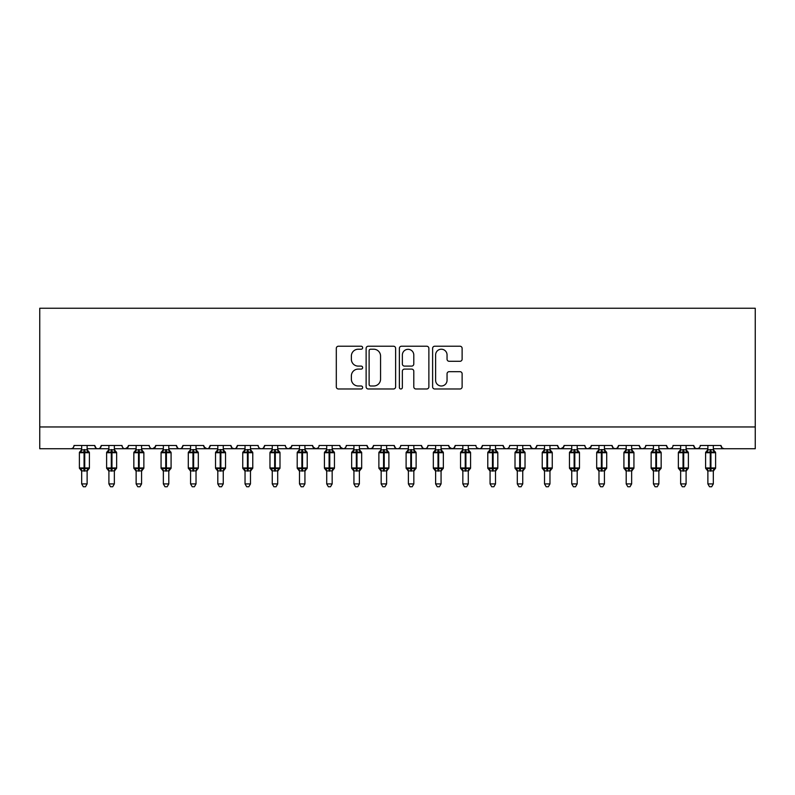 <?xml version="1.0" encoding="UTF-8"?>
<svg xmlns="http://www.w3.org/2000/svg" width="795" height="795" viewBox="0 0 795 795"><rect width="100%" height="100%" fill="white"/><g stroke="black" fill="none" stroke-linecap="round" stroke-linejoin="round"><path stroke-width="1.19" d="M362.649 347.723A1.501 1.501 0 0 0 361.159 346.222L338.441 346.222A2.137 2.137 0 0 0 336.305 348.369L336.305 386.847A2.137 2.137 0 0 0 338.441 388.984L361.159 388.984A1.501 1.501 0 0 0 362.649 387.493A1.501 1.501 0 0 0 361.159 385.992L358.217 385.992A6.837 6.837 0 0 1 351.37 379.155L351.37 375.946A6.837 6.837 0 0 1 358.217 369.099L361.159 369.099A1.501 1.501 0 0 0 362.649 367.608A1.501 1.501 0 0 0 361.159 366.107L358.217 366.107A6.837 6.837 0 0 1 351.37 359.27L351.37 356.061A6.837 6.837 0 0 1 358.217 349.224L361.159 349.224A1.501 1.501 0 0 0 362.649 347.723M459.977 361.298A2.137 2.137 0 0 0 462.124 359.161L462.124 348.369A2.137 2.137 0 0 0 459.977 346.222L434.756 346.222A2.137 2.137 0 0 0 432.619 348.369L432.619 386.847A2.137 2.137 0 0 0 434.756 388.984L459.977 388.984A2.137 2.137 0 0 0 462.124 386.847L462.124 373.809A2.137 2.137 0 0 0 459.977 371.672L449.185 371.672A2.137 2.137 0 0 0 447.048 373.809L447.048 380.268A5.714 5.714 0 0 1 441.324 385.992A5.714 5.714 0 0 1 435.61 380.268L435.61 354.938A5.714 5.714 0 0 1 441.324 349.224A5.714 5.714 0 0 1 447.048 354.938L447.048 359.161A2.137 2.137 0 0 0 449.185 361.298L459.977 361.298M39.75 426.955L755.25 426.955L755.25 308.251L39.75 308.251L39.75 448.738L70.785 448.738C72.524 448.797 73.607 447.714 74.054 445.468L94.744 445.468L95.937 448.002M395.632 348.369A2.137 2.137 0 0 0 393.495 346.222L368.264 346.222A2.137 2.137 0 0 0 366.127 348.369L366.127 386.847A2.137 2.137 0 0 0 368.264 388.984L393.495 388.984A2.137 2.137 0 0 0 395.632 386.847L395.632 348.369M401.505 346.222L426.736 346.222A2.137 2.137 0 0 1 428.873 348.369L428.873 386.847A2.137 2.137 0 0 1 426.736 388.984L415.944 388.984A2.137 2.137 0 0 1 413.798 386.847L413.798 371.245A2.137 2.137 0 0 0 411.661 369.099L404.506 369.099A2.137 2.137 0 0 0 402.359 371.245L402.359 387.493A1.501 1.501 0 0 1 400.869 388.984A1.501 1.501 0 0 1 399.368 387.493L399.368 348.369A2.137 2.137 0 0 1 401.505 346.222M87.122 448.738L98.014 448.738C96.284 448.797 95.191 447.714 94.744 445.468A3.269 3.269 0 0 0 98.014 448.738A3.269 3.269 0 0 0 101.283 445.468L121.973 445.468A3.269 3.269 0 0 0 125.242 448.738A3.269 3.269 0 0 0 128.512 445.468L149.202 445.468A3.269 3.269 0 0 0 152.461 448.738A3.269 3.269 0 0 0 155.731 445.468L176.42 445.468A3.269 3.269 0 0 0 179.69 448.738A3.269 3.269 0 0 0 182.959 445.468L203.649 445.468A3.269 3.269 0 0 0 206.919 448.738A3.269 3.269 0 0 0 210.188 445.468L230.878 445.468A3.269 3.269 0 0 0 234.147 448.738A3.269 3.269 0 0 0 237.407 445.468L258.107 445.468A3.269 3.269 0 0 0 261.366 448.738A3.269 3.269 0 0 0 264.636 445.468L285.326 445.468A3.269 3.269 0 0 0 288.595 448.738A3.269 3.269 0 0 0 291.864 445.468L312.554 445.468A3.269 3.269 0 0 0 315.824 448.738A3.269 3.269 0 0 0 319.093 445.468L339.783 445.468A3.269 3.269 0 0 0 343.052 448.738A3.269 3.269 0 0 0 346.312 445.468L367.012 445.468A3.269 3.269 0 0 0 370.271 448.738A3.269 3.269 0 0 0 373.541 445.468L394.231 445.468A3.269 3.269 0 0 0 397.5 448.738A3.269 3.269 0 0 0 400.769 445.468L421.459 445.468A3.269 3.269 0 0 0 424.729 448.738A3.269 3.269 0 0 0 427.988 445.468L448.688 445.468A3.269 3.269 0 0 0 451.948 448.738A3.269 3.269 0 0 0 455.217 445.468L475.907 445.468A3.269 3.269 0 0 0 479.176 448.738A3.269 3.269 0 0 0 482.446 445.468L503.136 445.468A3.269 3.269 0 0 0 506.405 448.738A3.269 3.269 0 0 0 509.675 445.468L530.364 445.468A3.269 3.269 0 0 0 533.634 448.738A3.269 3.269 0 0 0 536.893 445.468L557.593 445.468A3.269 3.269 0 0 0 560.853 448.738A3.269 3.269 0 0 0 564.122 445.468L584.812 445.468A3.269 3.269 0 0 0 588.081 448.738A3.269 3.269 0 0 0 591.351 445.468L612.041 445.468A3.269 3.269 0 0 0 615.31 448.738A3.269 3.269 0 0 0 618.58 445.468L639.269 445.468A3.269 3.269 0 0 0 642.539 448.738A3.269 3.269 0 0 0 645.798 445.468L666.488 445.468A3.269 3.269 0 0 0 669.758 448.738A3.269 3.269 0 0 0 673.027 445.468L693.717 445.468A3.269 3.269 0 0 0 696.986 448.738A3.269 3.269 0 0 0 700.256 445.468L720.946 445.468L722.138 448.002M693.717 445.468L694.909 448.002M658.866 448.738L669.758 448.738C668.029 448.797 666.935 447.714 666.488 445.468L667.691 448.002M645.798 445.468L645.192 447.366M631.647 448.738L642.539 448.738C640.8 448.797 639.717 447.714 639.269 445.468L640.462 448.002M618.58 445.468L617.377 448.002M612.041 445.468L613.233 448.002M591.351 445.468L590.158 448.002M577.19 448.738L588.081 448.738C586.352 448.797 585.259 447.714 584.812 445.468L585.418 447.366M564.122 445.468L562.93 448.002M549.961 448.738L560.853 448.738C559.124 448.797 558.03 447.714 557.593 445.468L558.786 448.002M522.742 448.738L533.634 448.738C535.363 448.797 536.456 447.714 536.893 445.468L535.701 448.002M530.364 445.468L531.557 448.002M495.514 448.738L506.405 448.738C504.676 448.797 503.583 447.714 503.136 445.468L504.328 448.002M468.285 448.738L479.176 448.738C480.915 448.797 481.999 447.714 482.446 445.468L481.253 448.002M455.217 445.468L454.024 448.002L451.948 448.738L449.036 446.949M448.688 445.468L449.881 448.002M421.459 445.468L422.652 448.002L424.729 448.738C426.458 448.797 427.551 447.714 427.988 445.468M386.609 448.738L397.5 448.738C395.771 448.797 394.678 447.714 394.231 445.468L395.423 448.002M373.541 445.468L372.348 448.002L370.271 448.738C368.542 448.797 367.449 447.714 367.012 445.468L368.204 448.002M339.783 445.468L340.976 448.002M312.554 445.468L313.747 448.002M291.864 445.468L290.672 448.002M250.475 448.738L261.366 448.738C263.105 448.797 264.188 447.714 264.636 445.468L263.443 448.002M223.256 448.738L234.147 448.738C235.877 448.797 236.97 447.714 237.407 445.468L236.214 448.002M230.878 445.468L232.07 448.002M196.027 448.738L206.919 448.738C208.648 448.797 209.741 447.714 210.188 445.468L208.986 448.002M203.649 445.468L204.842 448.002M168.798 448.738L179.69 448.738C181.429 448.797 182.512 447.714 182.959 445.468L181.767 448.002M190.581 448.738L179.69 448.738C177.961 448.797 176.868 447.714 176.42 445.468L177.623 448.002M155.731 445.468L154.538 448.002M128.512 445.468L127.309 448.002M108.905 448.738L98.014 448.738C99.743 448.797 100.836 447.714 101.283 445.468L100.091 448.002M720.946 445.468A3.269 3.269 0 0 0 724.215 448.738L722.108 447.973M755.25 426.955L755.25 448.738L713.324 448.738M70.785 448.738C72.524 448.797 73.607 447.714 74.054 445.468A3.269 3.269 0 0 1 70.785 448.738L81.676 448.738M114.351 448.738L125.242 448.738L128.154 446.949M136.134 448.738L125.242 448.738C123.503 448.797 122.42 447.714 121.973 445.468M141.58 448.738L152.461 448.738L155.383 446.949M163.353 448.738L152.461 448.738C150.732 448.797 149.649 447.714 149.202 445.468M217.81 448.738L206.919 448.738L204.007 446.949M245.039 448.738L234.147 448.738L232.041 447.973M272.258 448.738L261.366 448.738C259.637 448.797 258.544 447.714 258.107 445.468M277.703 448.738L288.595 448.738L291.507 446.949M299.486 448.738L288.595 448.738C286.866 448.797 285.773 447.714 285.326 445.468M304.932 448.738L315.824 448.738L317.921 447.973M326.715 448.738L315.824 448.738L312.912 446.949M332.161 448.738L343.052 448.738C344.782 448.797 345.875 447.714 346.312 445.468M353.934 448.738L343.052 448.738L340.131 446.949M408.392 448.738L397.5 448.738C399.229 448.797 400.322 447.714 400.769 445.468M490.068 448.738L479.176 448.738L477.079 447.973M517.297 448.738L506.405 448.738C508.134 448.797 509.227 447.714 509.675 445.468M544.525 448.738L533.634 448.738L531.527 447.973M571.744 448.738L560.853 448.738L563.774 446.949M598.973 448.738L588.081 448.738L590.993 446.949M604.419 448.738L615.31 448.738L617.407 447.973M626.202 448.738L615.31 448.738L613.203 447.973M653.42 448.738L642.539 448.738L644.636 447.973M680.649 448.738L669.758 448.738L671.864 447.973M686.095 448.738L696.986 448.738L699.093 447.973M707.878 448.738L696.986 448.738L694.88 447.973M370.619 349.224A1.501 1.501 0 0 0 369.118 350.714L369.118 384.492A1.501 1.501 0 0 0 370.619 385.992L373.72 385.992A6.837 6.837 0 0 0 380.557 379.155L380.557 356.061A6.837 6.837 0 0 0 373.72 349.224L370.619 349.224M413.798 355.047A5.714 5.714 0 0 0 408.083 349.323A5.714 5.714 0 0 0 402.359 355.047L402.359 363.971A2.137 2.137 0 0 0 404.506 366.107L411.661 366.107A2.137 2.137 0 0 0 413.798 363.971L413.798 355.047M81.676 471.236L79.391 467.957L89.408 467.957L89.408 452.713L88.692 451.689A1.093 1.093 0 0 1 89.408 452.713L79.391 452.713A1.093 1.093 0 0 1 80.106 451.689L79.391 452.713L79.391 467.957A1.093 1.093 0 0 0 80.106 468.98L80.891 468.175L84.071 468.941L87.917 468.175L88.384 468.871A2.395 2.286 0 0 0 87.122 470.888L81.676 470.888A2.395 2.286 0 0 0 80.424 468.871M89.408 467.957A1.093 1.093 0 0 1 88.692 468.98L89.408 467.957L89.408 452.713M81.676 449.791L81.676 449.791A2.395 2.286 180 0 1 80.424 451.798L80.891 452.504L81.676 449.9L87.122 449.791A2.395 2.286 180 0 0 88.384 451.798L87.917 452.504L84.727 451.739L80.891 452.504M87.122 470.869L87.122 483.916L81.676 483.916L81.676 470.869M87.122 445.468L87.122 449.801M81.676 445.468L81.676 449.9M87.47 451.272L87.917 452.504M80.891 468.175L81.676 470.769M87.917 468.175L87.122 470.769M87.122 483.916L85.492 486.749L83.316 486.749L81.676 483.916M108.905 471.236L106.619 467.957L116.636 467.957L116.636 452.713L115.921 451.689A1.093 1.093 0 0 1 116.636 452.713L106.619 452.713A1.093 1.093 0 0 1 107.335 451.689L106.619 452.713L106.619 467.957A1.093 1.093 0 0 0 107.335 468.98L108.11 468.175L111.3 468.941L115.136 468.175L115.603 468.871A2.395 2.286 0 0 0 114.351 470.888L108.905 470.888A2.395 2.286 0 0 0 107.643 468.871M116.636 467.957A1.093 1.093 0 0 1 115.921 468.98L116.636 467.957L116.636 452.713M108.905 449.791L108.905 449.791A2.395 2.286 180 0 1 107.643 451.798L108.11 452.504L108.905 449.9L114.351 449.791A2.395 2.286 180 0 0 115.603 451.798L115.136 452.504L111.956 451.739L108.11 452.504M136.134 471.236L133.838 467.957L143.865 467.957L143.865 452.713L143.15 451.689A1.093 1.093 0 0 1 143.865 452.713L133.838 452.713A1.093 1.093 0 0 1 134.554 451.689L133.838 452.713L133.838 467.957A1.093 1.093 0 0 0 134.554 468.98L135.339 468.175L138.529 468.941L142.365 468.175L142.832 468.871A2.395 2.286 0 0 0 141.58 470.888L136.134 470.888A2.395 2.286 0 0 0 134.872 468.871M143.865 467.957A1.093 1.093 0 0 1 143.15 468.98L143.865 467.957L143.865 452.713M136.134 449.791L136.134 449.791A2.395 2.286 180 0 1 134.872 451.798L135.339 452.504L136.124 449.9L141.58 449.791A2.395 2.286 180 0 0 142.832 451.798L142.365 452.504L139.175 451.739L135.339 452.504M163.353 471.236L161.067 467.957L171.084 467.957L171.084 452.713L170.378 451.689A1.093 1.093 0 0 1 171.084 452.713L161.067 452.713A1.093 1.093 0 0 1 161.783 451.689L161.067 452.713L161.067 467.957A1.093 1.093 0 0 0 161.783 468.98L162.568 468.175L165.748 468.941L169.593 468.175L170.06 468.871A2.395 2.286 0 0 0 168.798 470.888L163.353 470.888A2.395 2.286 0 0 0 162.101 468.871M171.084 467.957A1.093 1.093 0 0 1 170.378 468.98L171.084 467.957L171.084 452.713M163.353 449.791L163.353 449.791A2.395 2.286 180 0 1 162.101 451.798L162.568 452.504L163.353 449.9L168.798 449.791A2.395 2.286 180 0 0 170.06 451.798L169.593 452.504L166.403 451.739L162.568 452.504M196.464 450.815L197.597 451.689A1.093 1.093 0 0 1 198.313 452.713L188.296 452.713A1.093 1.093 0 0 1 189.011 451.689L188.296 452.713L188.296 467.957A1.093 1.093 0 0 0 189.011 468.98L189.796 468.175L192.976 468.941L196.822 468.175L197.289 468.871A2.395 2.286 0 0 0 196.027 470.888L190.581 470.888A2.395 2.286 0 0 0 189.319 468.871M198.313 467.957A1.093 1.093 0 0 1 197.597 468.98L198.313 467.957L198.313 452.713L198.313 467.957L193.632 467.957L193.632 451.739L189.796 452.504L189.319 451.798A2.395 2.286 180 0 0 190.581 449.791L190.581 449.791M114.351 470.869L114.351 483.916L108.905 483.916L108.905 470.869M114.351 445.468L114.351 449.801M108.905 445.468L108.905 449.9M114.689 451.272L115.136 452.504M108.11 468.175L108.905 470.769M115.136 468.175L114.351 470.769M114.351 483.916L112.711 486.749L110.535 486.749L108.905 483.916M141.58 470.869L141.58 483.916L136.134 483.916L136.134 470.869M141.58 445.468L141.58 449.801M136.134 445.468L136.124 449.9M141.917 451.272L142.365 452.504M135.339 468.175L136.124 470.769M142.365 468.175L141.58 470.769M141.58 483.916L139.94 486.749L137.764 486.749L136.134 483.916M168.798 470.869L168.798 483.916L163.353 483.916L163.353 470.869M168.798 445.468L168.798 449.801M163.353 445.468L163.353 449.9M169.146 451.272L169.593 452.504M162.568 468.175L163.353 470.769M169.593 468.175L168.798 470.769M168.798 483.916L167.169 486.749L164.992 486.749L163.353 483.916M196.027 470.869L196.027 483.916L190.581 483.916L190.581 470.869M196.027 445.468L196.027 449.791A2.395 2.286 180 0 0 197.289 451.798L196.822 452.504L193.632 451.739L193.632 449.582L196.027 449.801M190.581 445.468L190.581 449.9L193.632 449.582M189.796 452.504L190.581 449.9M196.375 451.272L196.822 452.504M189.796 468.175L190.581 470.769L189.796 468.175M196.822 468.175L196.027 470.769M196.027 483.916L194.397 486.749L192.221 486.749L190.581 483.916M223.683 450.815L224.826 451.689A1.093 1.093 0 0 1 225.542 452.713L215.524 452.713A1.093 1.093 0 0 1 216.24 451.689L215.524 452.713L215.524 467.957A1.093 1.093 0 0 0 216.24 468.98L217.015 468.175L220.205 468.941L224.041 468.175L224.508 468.871A2.395 2.286 0 0 0 223.256 470.888L217.81 470.888A2.395 2.286 0 0 0 216.548 468.871M225.542 467.957A1.093 1.093 0 0 1 224.826 468.98L225.542 467.957L225.542 452.713L225.542 467.957L220.861 467.957L220.861 451.739L217.015 452.504L216.548 451.798A2.395 2.286 180 0 0 217.81 449.791L217.81 449.791M223.256 470.869L223.256 483.916L217.81 483.916L217.81 470.869M223.256 445.468L223.256 449.791A2.395 2.286 180 0 0 224.508 451.798L224.041 452.504L220.861 451.739L220.861 449.582L223.256 449.801M217.81 445.468L217.81 449.9L220.861 449.582M217.015 452.504L217.81 449.9M223.594 451.272L224.041 452.504M217.015 468.175L217.81 470.769L217.015 468.175M224.041 468.175L223.256 470.769M223.256 483.916L221.616 486.749L219.44 486.749L217.81 483.916M250.912 450.815L252.055 451.689A1.093 1.093 0 0 1 252.77 452.713L242.743 452.713A1.093 1.093 0 0 1 243.459 451.689L242.743 452.713L242.743 467.957A1.093 1.093 0 0 0 243.459 468.98L244.244 468.175L247.434 468.941L251.27 468.175L251.737 468.871A2.395 2.286 0 0 0 250.475 470.888L245.039 470.888A2.395 2.286 0 0 0 243.777 468.871M252.77 467.957A1.093 1.093 0 0 1 252.055 468.98L252.77 467.957L252.77 452.713L252.77 467.957L248.08 467.957L248.08 451.739L244.244 452.504L243.777 451.798A2.395 2.286 180 0 0 245.039 449.791L245.039 449.791M250.475 470.869L250.475 483.916L245.039 483.916L245.039 470.869M250.475 445.468L250.475 449.791A2.395 2.286 180 0 0 251.737 451.798L251.27 452.504L248.08 451.739L248.08 449.582L250.475 449.801M245.039 445.468L245.029 449.9L248.08 449.582M244.244 452.504L245.029 449.9M250.823 451.272L251.27 452.504M244.244 468.175L245.029 470.769L244.244 468.175M251.27 468.175L250.485 470.769M250.475 483.916L248.845 486.749L246.669 486.749L245.039 483.916M278.141 450.815L279.274 451.689A1.093 1.093 0 0 1 279.989 452.713L269.972 452.713A1.093 1.093 0 0 1 270.688 451.689L269.972 452.713L269.972 467.957A1.093 1.093 0 0 0 270.688 468.98L271.473 468.175L274.653 468.941L278.498 468.175L278.966 468.871A2.395 2.286 0 0 0 277.703 470.888L272.258 470.888A2.395 2.286 0 0 0 271.006 468.871M279.989 467.957A1.093 1.093 0 0 1 279.274 468.98L279.989 467.957L279.989 452.713L279.989 467.957L275.309 467.957L275.309 451.739L271.473 452.504L271.006 451.798A2.395 2.286 180 0 0 272.258 449.791L272.258 449.791M277.703 470.869L277.703 483.916L272.258 483.916L272.258 470.869M277.703 445.468L277.703 449.791A2.395 2.286 180 0 0 278.966 451.798L278.498 452.504L275.309 451.739L275.309 449.582L277.703 449.801M272.258 445.468L272.258 449.9L275.309 449.582M271.473 452.504L272.258 449.9M278.051 451.272L278.498 452.504M271.473 468.175L272.258 470.769L271.473 468.175M278.498 468.175L277.703 470.769M277.703 483.916L276.074 486.749L273.897 486.749L272.258 483.916M305.359 450.815L306.502 451.689A1.093 1.093 0 0 1 307.218 452.713L297.201 452.713A1.093 1.093 0 0 1 297.916 451.689L297.201 452.713L297.201 467.957A1.093 1.093 0 0 0 297.916 468.98L298.691 468.175L301.881 468.941L305.717 468.175L306.194 468.871A2.395 2.286 0 0 0 304.932 470.888L299.486 470.888A2.395 2.286 0 0 0 298.224 468.871M307.218 467.957A1.093 1.093 0 0 1 306.502 468.98L307.218 467.957L307.218 452.713L307.218 467.957L302.537 467.957L302.537 451.739L298.691 452.504L298.224 451.798A2.395 2.286 180 0 0 299.486 449.791L299.486 449.791M304.932 470.869L304.932 483.916L299.486 483.916L299.486 470.869M304.932 445.468L304.932 449.791A2.395 2.286 180 0 0 306.194 451.798L305.717 452.504L302.537 451.739L302.537 449.582L304.932 449.801M299.486 445.468L299.486 449.9L302.537 449.582M298.691 452.504L299.486 449.9M305.28 451.272L305.717 452.504M298.691 468.175L299.486 470.769L298.691 468.175M305.717 468.175L304.932 470.769M304.932 483.916L303.293 486.749L301.116 486.749L299.486 483.916M326.715 471.236L324.43 467.957L334.447 467.957L334.447 452.713L333.731 451.689A1.093 1.093 0 0 1 334.447 452.713L324.43 452.713A1.093 1.093 0 0 1 325.135 451.689L324.43 452.713L324.43 467.957A1.093 1.093 0 0 0 325.135 468.98L325.92 468.175L329.11 468.941L332.946 468.175L333.413 468.871A2.395 2.286 0 0 0 332.161 470.888L326.715 470.888A2.395 2.286 0 0 0 325.453 468.871M334.447 467.957A1.093 1.093 0 0 1 333.731 468.98L334.447 467.957L334.447 452.713M326.715 449.791L326.715 449.791A2.395 2.286 180 0 1 325.453 451.798L325.92 452.504L326.715 449.9L332.161 449.791A2.395 2.286 180 0 0 333.413 451.798L332.946 452.504L329.766 451.739L325.92 452.504M332.161 470.869L332.161 483.916L326.715 483.916L326.715 470.869M332.161 445.468L332.161 449.801M326.715 445.468L326.715 449.9M332.499 451.272L332.946 452.504M325.92 468.175L326.715 470.769L325.92 468.175M332.946 468.175L332.161 470.769M332.161 483.916L330.521 486.749L328.345 486.749L326.715 483.916M353.934 471.236L351.648 467.957L361.675 467.957L361.675 452.713L360.96 451.689A1.093 1.093 0 0 1 361.675 452.713L351.648 452.713A1.093 1.093 0 0 1 352.364 451.689L351.648 452.713L351.648 467.957A1.093 1.093 0 0 0 352.364 468.98L353.149 468.175L356.339 468.941L360.175 468.175L360.642 468.871A2.395 2.286 0 0 0 359.38 470.888L353.934 470.888A2.395 2.286 0 0 0 352.682 468.871M361.675 467.957A1.093 1.093 0 0 1 360.96 468.98L361.675 467.957L361.675 452.713M353.934 449.791L353.934 449.791A2.395 2.286 180 0 1 352.682 451.798L353.149 452.504L353.934 449.9L359.38 449.791A2.395 2.286 180 0 0 360.642 451.798L360.175 452.504L356.985 451.739L353.149 452.504M359.38 470.869L359.38 483.916L353.934 483.916L353.934 470.869M359.38 445.468L359.38 449.801M353.934 445.468L353.934 449.9M359.728 451.272L360.175 452.504M353.149 468.175L353.934 470.769L353.149 468.175M360.175 468.175L359.39 470.769M359.38 483.916L357.75 486.749L355.574 486.749L353.934 483.916M381.163 471.236L378.877 467.957L388.894 467.957L388.894 452.713L388.179 451.689A1.093 1.093 0 0 1 388.894 452.713L378.877 452.713A1.093 1.093 0 0 1 379.593 451.689L378.877 452.713L378.877 467.957A1.093 1.093 0 0 0 379.593 468.98L380.378 468.175L383.558 468.941L387.404 468.175L387.871 468.871A2.395 2.286 0 0 0 386.609 470.888L381.163 470.888A2.395 2.286 0 0 0 379.911 468.871M388.894 467.957A1.093 1.093 0 0 1 388.179 468.98L388.894 467.957L388.894 452.713M381.163 449.791L381.163 449.791A2.395 2.286 180 0 1 379.911 451.798L380.378 452.504L381.163 449.9L386.609 449.791A2.395 2.286 180 0 0 387.871 451.798L387.404 452.504L384.214 451.739L380.378 452.504M386.609 470.869L386.609 483.916L381.163 483.916L381.163 470.869M386.609 445.468L386.609 449.801M381.163 445.468L381.163 449.9M386.956 451.272L387.404 452.504M380.378 468.175L381.163 470.769L380.378 468.175M387.404 468.175L386.609 470.769M386.609 483.916L384.979 486.749L382.802 486.749L381.163 483.916M408.392 471.236L406.106 467.957L416.123 467.957L416.123 452.713L415.407 451.689A1.093 1.093 0 0 1 416.123 452.713L406.106 452.713A1.093 1.093 0 0 1 406.821 451.689L406.106 452.713L406.106 467.957A1.093 1.093 0 0 0 406.821 468.98L407.597 468.175L410.786 468.941L414.622 468.175L415.089 468.871A2.395 2.286 0 0 0 413.837 470.888L408.392 470.888A2.395 2.286 0 0 0 407.129 468.871M416.123 467.957A1.093 1.093 0 0 1 415.407 468.98L416.123 467.957L416.123 452.713M408.392 449.791L408.392 449.791A2.395 2.286 180 0 1 407.129 451.798L407.597 452.504L408.392 449.9L413.837 449.791A2.395 2.286 180 0 0 415.089 451.798L414.622 452.504L411.442 451.739L407.597 452.504M413.837 470.869L413.837 483.916L408.392 483.916L408.392 470.869M413.837 445.468L413.837 449.801M408.392 445.468L408.392 449.9M414.175 451.272L414.622 452.504M407.597 468.175L408.392 470.769L407.597 468.175M414.622 468.175L413.837 470.769M413.837 483.916L412.198 486.749L410.021 486.749L408.392 483.916M435.62 471.236L433.325 467.957L443.352 467.957L443.352 452.713L442.636 451.689A1.093 1.093 0 0 1 443.352 452.713L433.325 452.713A1.093 1.093 0 0 1 434.04 451.689L433.325 452.713L433.325 467.957A1.093 1.093 0 0 0 434.04 468.98L434.825 468.175L438.015 468.941L441.851 468.175L442.318 468.871A2.395 2.286 0 0 0 441.066 470.888L435.62 470.888A2.395 2.286 0 0 0 434.358 468.871M443.352 467.957A1.093 1.093 0 0 1 442.636 468.98L443.352 467.957L443.352 452.713M435.62 449.791L435.62 449.791A2.395 2.286 180 0 1 434.358 451.798L434.825 452.504L435.61 449.9L441.066 449.791A2.395 2.286 180 0 0 442.318 451.798L441.851 452.504L438.661 451.739L434.825 452.504M441.066 470.869L441.066 483.916L435.62 483.916L435.62 470.869M441.066 445.468L441.066 449.801M435.62 445.468L435.61 449.9M441.404 451.272L441.851 452.504M434.825 468.175L435.61 470.769L434.825 468.175M441.851 468.175L441.066 470.769M441.066 483.916L439.426 486.749L437.25 486.749L435.62 483.916M462.839 471.236L460.553 467.957L470.57 467.957L470.57 452.713L469.865 451.689A1.093 1.093 0 0 1 470.57 452.713L460.553 452.713A1.093 1.093 0 0 1 461.269 451.689L460.553 452.713L460.553 467.957A1.093 1.093 0 0 0 461.269 468.98L462.054 468.175L465.234 468.941L469.08 468.175L469.547 468.871A2.395 2.286 0 0 0 468.285 470.888L462.839 470.888A2.395 2.286 0 0 0 461.587 468.871M470.57 467.957A1.093 1.093 0 0 1 469.865 468.98L470.57 467.957L470.57 452.713M462.839 449.791L462.839 449.791A2.395 2.286 180 0 1 461.587 451.798L462.054 452.504L462.839 449.9L468.285 449.791A2.395 2.286 180 0 0 469.547 451.798L469.08 452.504L465.89 451.739L462.054 452.504M468.285 470.869L468.285 483.916L462.839 483.916L462.839 470.869M468.285 445.468L468.285 449.801M462.839 445.468L462.839 449.9M468.633 451.272L469.08 452.504M462.054 468.175L462.839 470.769L462.054 468.175M469.08 468.175L468.285 470.769M468.285 483.916L466.655 486.749L464.479 486.749L462.839 483.916M490.068 471.236L487.782 467.957L497.799 467.957L497.799 452.713L497.084 451.689A1.093 1.093 0 0 1 497.799 452.713L487.782 452.713A1.093 1.093 0 0 1 488.498 451.689L487.782 452.713L487.782 467.957A1.093 1.093 0 0 0 488.498 468.98L489.283 468.175L492.463 468.941L496.309 468.175L496.776 468.871A2.395 2.286 0 0 0 495.514 470.888L490.068 470.888A2.395 2.286 0 0 0 488.806 468.871M497.799 467.957A1.093 1.093 0 0 1 497.084 468.98L497.799 467.957L497.799 452.713M490.068 449.791L490.068 449.791A2.395 2.286 180 0 1 488.806 451.798L489.283 452.504L490.068 449.9L495.514 449.791A2.395 2.286 180 0 0 496.776 451.798L496.309 452.504L493.119 451.739L489.283 452.504M495.514 470.869L495.514 483.916L490.068 483.916L490.068 470.869M495.514 445.468L495.514 449.801M490.068 445.468L490.068 449.9M495.861 451.272L496.309 452.504M489.283 468.175L490.068 470.769L489.283 468.175M496.309 468.175L495.514 470.769M495.514 483.916L493.884 486.749L491.708 486.749L490.068 483.916M517.297 471.236L515.011 467.957L525.028 467.957L525.028 452.713L524.312 451.689A1.093 1.093 0 0 1 525.028 452.713L515.011 452.713A1.093 1.093 0 0 1 515.726 451.689L515.011 452.713L515.011 467.957A1.093 1.093 0 0 0 515.726 468.98L516.502 468.175L519.692 468.941L523.527 468.175L523.994 468.871A2.395 2.286 0 0 0 522.742 470.888L517.297 470.888A2.395 2.286 0 0 0 516.034 468.871M525.028 467.957A1.093 1.093 0 0 1 524.312 468.98L525.028 467.957L525.028 452.713M517.297 449.791L517.297 449.791A2.395 2.286 180 0 1 516.034 451.798L516.502 452.504L517.297 449.9L522.742 449.791A2.395 2.286 180 0 0 523.994 451.798L523.527 452.504L520.347 451.739L516.502 452.504M522.742 470.869L522.742 483.916L517.297 483.916L517.297 470.869M522.742 445.468L522.742 449.801M517.297 445.468L517.297 449.9M523.08 451.272L523.527 452.504M516.502 468.175L517.297 470.769L516.502 468.175M523.527 468.175L522.742 470.769M522.742 483.916L521.103 486.749L518.926 486.749L517.297 483.916M544.525 471.236L542.23 467.957L552.257 467.957L552.257 452.713L551.541 451.689A1.093 1.093 0 0 1 552.257 452.713L542.23 452.713A1.093 1.093 0 0 1 542.945 451.689L542.23 452.713L542.23 467.957A1.093 1.093 0 0 0 542.945 468.98L543.73 468.175L546.92 468.941L550.756 468.175L551.223 468.871A2.395 2.286 0 0 0 549.961 470.888L544.525 470.888A2.395 2.286 0 0 0 543.263 468.871M552.257 467.957A1.093 1.093 0 0 1 551.541 468.98L552.257 467.957L552.257 452.713M544.525 449.791L544.525 449.791A2.395 2.286 180 0 1 543.263 451.798L543.73 452.504L544.515 449.9L549.961 449.791A2.395 2.286 180 0 0 551.223 451.798L550.756 452.504L547.566 451.739L543.73 452.504M549.961 470.869L549.961 483.916L544.525 483.916L544.525 470.869M549.961 445.468L549.961 449.801M544.525 445.468L544.515 449.9M550.309 451.272L550.756 452.504M543.73 468.175L544.515 470.769L543.73 468.175M550.756 468.175L549.971 470.769M549.961 483.916L548.331 486.749L546.155 486.749L544.525 483.916M571.744 471.236L569.458 467.957L579.476 467.957L579.476 452.713L578.76 451.689A1.093 1.093 0 0 1 579.476 452.713L569.458 452.713A1.093 1.093 0 0 1 570.174 451.689L569.458 452.713L569.458 467.957A1.093 1.093 0 0 0 570.174 468.98L570.959 468.175L574.139 468.941L577.985 468.175L578.452 468.871A2.395 2.286 0 0 0 577.19 470.888L571.744 470.888A2.395 2.286 0 0 0 570.492 468.871M579.476 467.957A1.093 1.093 0 0 1 578.76 468.98L579.476 467.957L579.476 452.713M571.744 449.791L571.744 449.791A2.395 2.286 180 0 1 570.492 451.798L570.959 452.504L571.744 449.9L577.19 449.791A2.395 2.286 180 0 0 578.452 451.798L577.985 452.504L574.795 451.739L570.959 452.504M577.19 470.869L577.19 483.916L571.744 483.916L571.744 470.869M577.19 445.468L577.19 449.801M571.744 445.468L571.744 449.9M577.538 451.272L577.985 452.504M570.959 468.175L571.744 470.769L570.959 468.175M577.985 468.175L577.19 470.769M577.19 483.916L575.56 486.749L573.384 486.749L571.744 483.916M604.846 450.815L605.989 451.689A1.093 1.093 0 0 1 606.704 452.713L596.687 452.713A1.093 1.093 0 0 1 597.403 451.689L596.687 452.713L596.687 467.957A1.093 1.093 0 0 0 597.403 468.98L598.178 468.175L601.368 468.941L605.204 468.175L605.681 468.871A2.395 2.286 0 0 0 604.419 470.888L598.973 470.888A2.395 2.286 0 0 0 597.711 468.871M606.704 467.957A1.093 1.093 0 0 1 605.989 468.98L606.704 467.957L606.704 452.713L606.704 467.957L602.024 467.957L602.024 451.739L598.178 452.504L597.711 451.798A2.395 2.286 180 0 0 598.973 449.791L598.973 449.791M604.419 470.869L604.419 483.916L598.973 483.916L598.973 470.869M604.419 445.468L604.419 449.791A2.395 2.286 180 0 0 605.681 451.798L605.204 452.504L602.024 451.739L602.024 449.582L604.419 449.801M598.973 445.468L598.973 449.9L602.024 449.582M598.178 452.504L598.973 449.9M604.766 451.272L605.204 452.504M598.178 468.175L598.973 470.769L598.178 468.175M605.204 468.175L604.419 470.769M604.419 483.916L602.779 486.749L600.603 486.749L598.973 483.916M626.202 471.236L623.916 467.957L633.933 467.957L633.933 452.713L633.218 451.689A1.093 1.093 0 0 1 633.933 452.713L623.916 452.713L623.916 467.957A1.093 1.093 0 0 0 624.622 468.98L625.407 468.175L628.597 468.941L632.432 468.175L632.899 468.871A2.395 2.286 0 0 0 631.647 470.888L626.202 470.888A2.395 2.286 0 0 0 624.94 468.871M633.933 467.957A1.093 1.093 0 0 1 633.218 468.98L633.933 467.957L633.933 452.713M626.202 449.791L626.202 449.791A2.395 2.286 180 0 1 624.94 451.798L624.622 451.689A1.093 1.093 0 0 0 623.916 452.713L624.622 451.689L625.407 452.504L626.202 449.9L631.647 449.791A2.395 2.286 180 0 0 632.899 451.798L632.432 452.504L629.252 451.739L625.407 452.504M631.647 470.869L631.647 483.916L626.202 483.916L626.202 470.869M631.647 445.468L631.647 449.801M626.202 445.468L626.202 449.9M631.985 451.272L632.432 452.504M625.407 468.175L626.202 470.769L625.407 468.175M632.432 468.175L631.647 470.769M631.647 483.916L630.008 486.749L627.831 486.749L626.202 483.916M659.303 450.815L660.446 451.689A1.093 1.093 0 0 1 661.162 452.713L651.135 452.713L651.135 467.957A1.093 1.093 0 0 0 651.85 468.98L652.635 468.175L655.825 468.941L659.661 468.175L660.128 468.871A2.395 2.286 0 0 0 658.866 470.888L653.42 470.888A2.395 2.286 0 0 0 652.168 468.871M661.162 467.957A1.093 1.093 0 0 1 660.446 468.98L661.162 467.957L661.162 452.713L661.162 467.957L656.471 467.957L656.471 451.739L652.635 452.504L651.85 451.689A1.093 1.093 0 0 0 651.135 452.713L652.168 451.798A2.395 2.286 180 0 0 653.42 449.791L653.42 449.791M658.866 470.869L658.866 483.916L653.42 483.916L653.42 470.869M658.866 445.468L658.866 449.791A2.395 2.286 180 0 0 660.128 451.798L659.661 452.504L656.471 451.739L656.471 449.582L658.866 449.801M653.42 445.468L653.42 449.9L656.471 449.582M652.635 452.504L653.42 449.9M659.214 451.272L659.661 452.504M652.635 468.175L653.42 470.769L652.635 468.175M659.661 468.175L658.876 470.769M658.866 483.916L657.236 486.749L655.06 486.749L653.42 483.916M680.649 471.236L678.364 467.957L688.381 467.957L688.381 452.713L687.665 451.689A1.093 1.093 0 0 1 688.381 452.713L678.364 452.713A1.093 1.093 0 0 1 679.079 451.689L678.364 452.713L678.364 467.957A1.093 1.093 0 0 0 679.079 468.98L679.864 468.175L683.044 468.941L686.89 468.175L687.357 468.871A2.395 2.286 0 0 0 686.095 470.888L680.649 470.888A2.395 2.286 0 0 0 679.397 468.871M688.381 467.957A1.093 1.093 0 0 1 687.665 468.98L688.381 467.957L688.381 452.713M680.649 449.791L680.649 449.791A2.395 2.286 180 0 1 679.397 451.798L679.864 452.504L680.649 449.9L686.095 449.791A2.395 2.286 180 0 0 687.357 451.798L686.89 452.504L683.7 451.739L679.864 452.504M686.095 470.869L686.095 483.916L680.649 483.916L680.649 470.869M686.095 445.468L686.095 449.801M680.649 445.468L680.649 449.9M686.443 451.272L686.89 452.504M679.864 468.175L680.649 470.769L679.864 468.175M686.89 468.175L686.095 470.769M686.095 483.916L684.465 486.749L682.289 486.749L680.649 483.916M713.751 450.815L714.894 451.689A1.093 1.093 0 0 1 715.609 452.713L705.592 452.713L705.592 467.957A1.093 1.093 0 0 0 706.308 468.98L707.083 468.175L710.273 468.941L714.109 468.175L714.576 468.871A2.395 2.286 0 0 0 713.324 470.888L707.878 470.888A2.395 2.286 0 0 0 706.616 468.871M715.609 467.957A1.093 1.093 0 0 1 714.894 468.98L715.609 467.957L715.609 452.713L715.609 467.957L710.929 467.957L710.929 451.739L707.083 452.504L706.308 451.689A1.093 1.093 0 0 0 705.592 452.713L706.616 451.798A2.395 2.286 180 0 0 707.878 449.791L707.878 449.791M713.324 470.869L713.324 483.916L707.878 483.916L707.878 470.869M713.324 445.468L713.324 449.791A2.395 2.286 180 0 0 714.576 451.798L714.109 452.504L710.929 451.739L710.929 449.582L713.324 449.801M707.878 445.468L707.878 449.9L710.929 449.582M707.083 452.504L707.878 449.9M713.662 451.272L714.109 452.504M707.083 468.175L707.878 470.769L707.083 468.175M714.109 468.175L713.324 470.769M713.324 483.916L711.684 486.749L709.508 486.749L707.878 483.916M84.071 449.582L84.071 471.097M84.727 471.097L84.727 449.582M111.3 449.582L111.3 471.097M111.956 471.097L111.956 449.582M138.529 449.582L138.529 471.097M139.175 471.097L139.175 449.582M165.748 449.582L165.748 471.097M166.403 471.097L166.403 449.582M192.976 449.582L192.976 471.097M190.581 471.236L188.296 467.957L193.632 467.957L193.632 471.097M220.205 449.582L220.205 471.097M217.81 471.236L215.524 467.957L220.861 467.957L220.861 471.097M247.434 449.582L247.434 471.097M245.039 471.236L242.743 467.957L248.08 467.957L248.08 471.097M274.653 449.582L274.653 471.097M272.258 471.236L269.972 467.957L275.309 467.957L275.309 471.097M301.881 449.582L301.881 471.097M299.486 471.236L297.201 467.957L302.537 467.957L302.537 471.097M329.11 449.582L329.11 471.097M329.766 471.097L329.766 449.582M356.339 449.582L356.339 471.097M356.985 471.097L356.985 449.582M383.558 449.582L383.558 471.097M384.214 471.097L384.214 449.582M410.786 449.582L410.786 471.097M411.442 471.097L411.442 449.582M438.015 449.582L438.015 471.097M438.661 471.097L438.661 449.582M465.234 449.582L465.234 471.097M465.89 471.097L465.89 449.582M492.463 449.582L492.463 471.097M493.119 471.097L493.119 449.582M519.692 449.582L519.692 471.097M520.347 471.097L520.347 449.582M546.92 449.582L546.92 471.097M547.566 471.097L547.566 449.582M574.139 449.582L574.139 471.097M574.795 471.097L574.795 449.582M601.368 449.582L601.368 471.097M598.973 471.236L596.687 467.957L602.024 467.957L602.024 471.097M628.597 449.582L628.597 471.097M629.252 471.097L629.252 449.582M655.825 449.582L655.825 471.097M653.42 471.236L651.135 467.957L656.471 467.957L656.471 471.097M683.044 449.582L683.044 471.097M683.7 471.097L683.7 449.582M710.273 449.582L710.273 471.097M707.878 471.236L705.592 467.957L710.929 467.957L710.929 471.097M359.38 448.738L381.163 448.738M413.837 448.738L435.62 448.738M441.066 448.738L462.839 448.738M81.676 449.443L80.106 451.689L81.249 450.815M88.692 451.689L87.122 449.443M88.692 468.98L87.122 471.236M108.905 449.443L107.335 451.689L108.468 450.815M136.134 449.443L134.554 451.689L135.697 450.815M163.353 449.443L161.783 451.689L162.925 450.815M190.581 449.443L189.011 451.689L190.154 450.815M115.921 451.689L114.351 449.443M115.921 468.98L114.351 471.236M143.15 451.689L141.58 449.443M143.15 468.98L141.58 471.236M170.378 451.689L168.798 449.443M170.378 468.98L168.798 471.236M196.027 449.443L198.313 452.713M197.597 468.98L196.027 471.236M217.81 449.443L216.24 451.689L217.373 450.815M223.256 449.443L225.542 452.713M224.826 468.98L223.256 471.236M245.039 449.443L243.459 451.689L244.602 450.815M250.475 449.443L252.77 452.713M252.055 468.98L250.475 471.236M272.258 449.443L270.688 451.689L271.83 450.815M277.703 449.443L279.989 452.713M279.274 468.98L277.703 471.236M299.486 449.443L297.916 451.689L299.059 450.815M304.932 449.443L307.218 452.713M306.502 468.98L304.932 471.236M326.715 449.443L325.135 451.689L326.278 450.815M333.731 451.689L332.161 449.443M333.731 468.98L332.161 471.236M353.934 449.443L352.364 451.689L353.507 450.815M360.96 451.689L359.38 449.443M360.96 468.98L359.38 471.236M381.163 449.443L379.593 451.689L380.735 450.815M388.179 451.689L386.609 449.443M388.179 468.98L386.609 471.236M408.392 449.443L406.821 451.689L407.954 450.815M415.407 451.689L413.837 449.443M415.407 468.98L413.837 471.236M435.62 449.443L434.04 451.689L435.183 450.815M442.636 451.689L441.066 449.443M442.636 468.98L441.066 471.236M462.839 449.443L461.269 451.689L462.412 450.815M469.865 451.689L468.285 449.443M469.865 468.98L468.285 471.236M490.068 449.443L488.498 451.689L489.641 450.815M497.084 451.689L495.514 449.443M497.084 468.98L495.514 471.236M517.297 449.443L515.726 451.689L516.859 450.815M524.312 451.689L522.742 449.443M524.312 468.98L522.742 471.236M544.525 449.443L542.945 451.689L544.088 450.815M551.541 451.689L549.961 449.443M551.541 468.98L549.961 471.236M571.744 449.443L570.174 451.689L571.317 450.815M578.76 451.689L577.19 449.443M578.76 468.98L577.19 471.236M598.973 449.443L597.403 451.689L598.536 450.815M604.419 449.443L606.704 452.713M605.989 468.98L604.419 471.236M626.202 449.443L624.622 451.689L625.764 450.815M623.916 467.957L623.916 452.713M633.218 451.689L631.647 449.443M633.218 468.98L631.647 471.236M651.85 451.689L653.42 449.443L651.85 451.689M651.135 467.957L651.135 452.713M658.866 449.443L661.162 452.713M660.446 468.98L658.866 471.236M680.649 449.443L679.079 451.689L680.222 450.815M687.665 451.689L686.095 449.443M687.665 468.98L686.095 471.236M706.308 451.689L707.878 449.443L706.308 451.689M705.592 467.957L705.592 452.713M713.324 449.443L715.609 452.713M714.894 468.98L713.324 471.236"/></g></svg>
